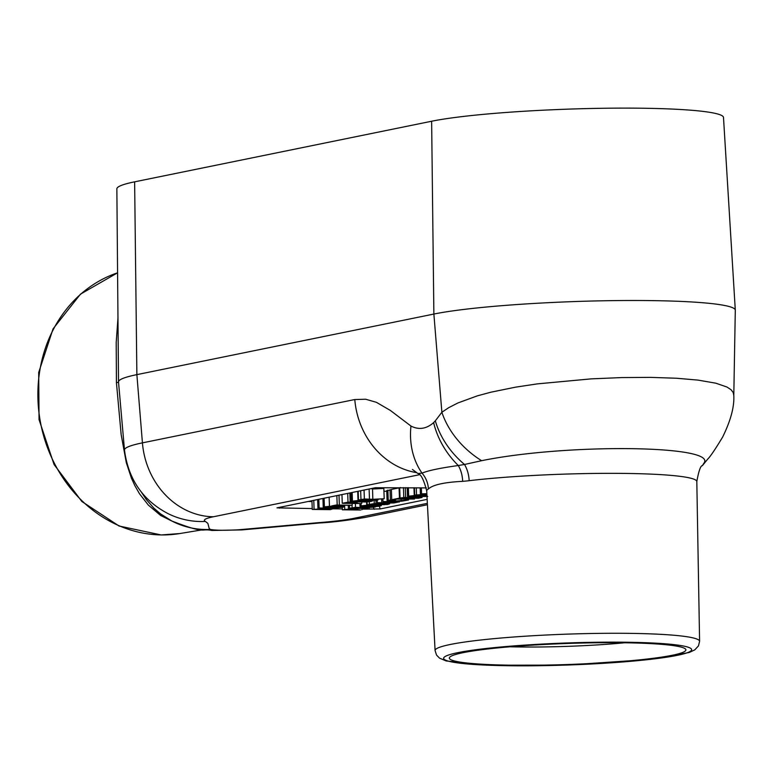 <?xml version="1.0" encoding="UTF-8"?>
<svg xmlns="http://www.w3.org/2000/svg" width="774" height="774" viewBox="0 0 774 774"><rect width="100%" height="100%" fill="white"/><g stroke="black" fill="none" stroke-linecap="round" stroke-linejoin="round"><path stroke-width="1.16" d="M426.919 494.925L418.405 494.828L426.9 494.538M426.851 493.696L420.379 493.88L426.871 493.957M426.89 494.325L414.7 495.041L426.938 495.186M420.166 487.823L420.379 493.88M421.366 487.833L421.569 493.638M414.448 487.755L414.7 495.041M416.277 487.775L416.518 494.663M372.826 499.307L364.37 499.007L358.488 500.004L376.764 500.227L370.775 499.878L372.236 499.578L384.194 498.708L372.826 499.307L372.536 488.936L371.017 488.617M358.188 491.238L358.488 500.004M378.022 499.278L378.041 499.965M365.289 499.201L370.649 499.259L368.743 499.849L361.874 499.772L365.289 499.201M372.536 489.023L383.836 488.423L384.194 498.708M370.649 499.259L369.846 499.162M368.714 499.114L368.743 499.849M356.166 509.456L357.143 508.847L353.921 508.624L342.35 509.795L360.616 510.018L356.166 509.456M357.424 508.412L357.443 509.021L357.124 508.402M354.831 509.04L353.012 509.65L345.726 509.563L355.005 509.128M352.983 508.905L353.012 509.65M342.263 507.309L342.35 509.795M361.855 508.46L361.893 509.756M351.841 501.813L365.918 501.987L371.501 501.378L372.11 500.72L358.023 500.546L352.46 501.146L351.841 501.813L352.46 501.146L352.151 492.467M371.501 501.378L372.091 500.168M358.585 500.768L369.401 501.359L354.328 501.629L358.585 500.768M357.704 491.335L358.023 500.546M370.127 501.088L369.401 501.359M363.964 507.618L355.508 507.318L349.635 508.315L367.902 508.537L361.913 508.189L363.374 507.889L375.332 507.018L363.964 507.618L364.012 506.815M359.465 507.425L361.787 507.57L359.881 508.16L353.012 508.083L359.465 507.425M361.787 507.57L360.984 507.463M359.852 507.425L359.881 508.16M369.159 507.589L369.179 508.276M349.529 505.48L349.635 508.315M336.1 505.035L331.601 505.954L334.823 505.296L352.218 505.229L336.1 505.035M339.002 495.147L339.322 504.377M336.854 495.592L337.164 504.358M329.134 497.16L329.443 505.925M352.151 503.439L352.218 505.229M340.647 494.818L341.963 494.828M380.769 504.9L380.789 505.451L366.702 505.277L361.139 505.886L360.52 506.544L374.597 506.718L380.179 506.109L380.789 505.451L380.179 506.109M361.052 503.429L361.139 505.886L360.52 506.544M373.581 505.403L378.089 506.09L363.006 506.36L373.581 505.403M378.805 505.819L378.089 506.09M366.586 501.939L366.702 505.277M323.774 507.541L337.851 507.705L343.433 507.105L344.043 506.448L329.956 506.273L324.393 506.873L323.774 507.541L324.393 506.873L324.083 498.195M343.433 507.105L344.004 505.412M330.517 506.486L341.334 507.076L326.26 507.357L330.517 506.486M342.06 506.806L341.334 507.076M387.658 504.503L389.593 503.797L383.894 503.303L374.248 503.603L367.166 504.735L387.658 504.503M389.593 503.081L389.622 503.864L389.564 503.081M387.029 503.913L384.62 504.667L370.553 504.503L375.158 503.797L387.087 503.99M384.581 503.622L384.62 504.667M367.07 501.91L367.166 504.735M332.414 508.45L312.261 509.437L330.537 509.66L315.966 509.224L337.406 508.257L319.13 508.034L332.414 508.45M313.77 500.304L314.08 509.06M311.951 500.672L312.261 509.437M331.698 508.692L331.727 509.408M337.387 507.734L337.406 508.257M318.83 499.269L319.13 508.034M317.64 499.511L317.94 508.276M387.416 503.071L393.898 502.945L399.007 501.91L382.956 501.513L396.356 502.045L392.786 502.771L377.286 502.674L387.416 503.071M399.258 501.31L399.278 502.055L398.987 501.32M381.592 499.095L381.688 501.775M382.869 498.978L382.956 501.513M383.933 491.248L386.768 491.287M375.912 500.217L376.009 502.936M377.199 500.139L377.286 502.674M360.529 503.535L353.012 503.168L357.298 502.297L345.697 503.081L350.167 502.171L348 502.142L342.263 503.313L360.529 503.535M361.768 502.123L361.806 503.274M350.235 492.864L350.999 492.757M350.496 492.864L350.854 503.139M349.838 492.941L350.167 502.171M347.7 493.377L348 502.142M341.953 494.547L342.263 503.313M393.898 499.752L397.12 499.095L414.506 499.027L398.397 498.833L401.619 498.175L399.461 498.146L391.741 499.723L393.898 499.752M414.467 497.934L414.506 499.027M399.461 498.146L399.094 487.872L391.383 489.439L391.741 499.723M399.094 487.872L399.703 487.872M394.73 501.088L390.057 500.846L395.678 499.82L392.737 499.781L388.238 500.362L387.639 501.03L393.395 501.359L401.648 501.204L408.556 499.975L394.73 501.088L394.682 499.898M387.271 490.755L391.383 489.603M390.038 489.748L390.396 500.023M387.88 490.087L388.238 500.362L387.639 501.03M408.527 499.23L408.556 499.975M405.624 499.191L405.653 499.936M405.537 499.191L405.557 499.956M426.958 495.592L414.235 495.583L408.662 496.182L408.053 496.85L427.712 496.415M408.372 487.678L408.662 496.182L408.053 496.85M421.104 495.708L425.613 496.386L410.539 496.666L421.104 495.708M426.339 496.115L425.613 496.386M413.964 487.746L414.235 495.583M405.644 497.285L400.052 498.03L418.328 498.243L422.053 497.489L404.415 497.537L405.644 497.285L405.305 487.639M403.438 487.62L403.776 497.266M400.052 498.03L399.694 487.746L400.497 487.581M418.937 497.14L418.957 497.711M311.99 501.533L307.946 501.484M427.151 499.365L380.286 508.924L361.874 509.157M342.321 508.915L331.707 508.789M312.232 508.557L276.986 507.87L375.361 487.736L426.358 487.901M124.488 450.062A156.396 13.903 -2 0 1 142.426 442.863A77.458 68.18 78.5 0 0 213.411 516.761A79.045 7.024 -2 0 0 205.391 521.444A77.458 76.162 -63.2 0 1 167.745 513.462C142.639 500.168 128.223 479.029 124.488 450.062L118.519 382.008A159.986 14.222 -2 0 1 118.519 381.901A159.986 14.222 -2 0 1 136.872 374.635L134.628 181.832L431.631 121.237A154.916 13.768 -2 0 1 605.355 108.244A154.916 13.768 -2 0 1 723.496 117.464L735.3 310.142A159.986 14.222 -2 0 1 735.3 310.248L733.8 395.369L733.201 392.534L731.101 389.767L726.96 387.029L715.824 383.188L698.003 380.102L676.573 378.244L650.595 377.373L621.648 377.577L591.152 378.873L537.369 383.875L515.581 387.155L490.822 392.215L477.316 395.862L457.937 402.954L448.794 407.627L441.877 412.261L433.875 314.051L136.872 374.635L142.426 442.863L354.792 399.539A77.458 68.18 78.5 0 0 416.799 472.662M118.519 381.901L116.855 188.866A154.916 13.768 -2 0 1 134.628 181.832M431.631 121.237L433.875 314.051A159.986 14.222 -2 0 1 613.298 300.622A159.986 14.222 -2 0 1 735.3 310.142M173.753 521.976L160.663 515.484L148.376 505.132L139.455 493.706L134.821 485.588L131.406 478.071L126.297 462.639L121.16 434.63L116.429 382.685L116.206 342.408L117.967 317.979M622.644 642.759A118.354 10.517 178 0 0 449.781 657.165A118.354 10.517 178 0 0 567.99 664.498A118.354 10.517 178 0 0 685.396 648.931A118.354 10.517 178 0 0 622.644 642.759M699.59 641.307A132.335 11.765 178 0 0 628.856 633.355A132.335 11.765 178 0 0 435.085 650.537L436.517 655.036L439.477 658.113L446.124 660.948L486.885 665.214L566.22 665.098L650.45 659.39L689.16 652.501L694.781 649.87L698.477 645.893L699.59 641.307L696.813 481.534A135.131 12.016 178 0 0 624.589 473.417A135.131 12.016 178 0 0 469.17 480.693A121.412 30.583 159.2 0 1 462.659 481.341C444.266 482.27 432.85 484.805 428.419 488.945A135.131 12.016 178 0 0 426.716 490.968C423.852 479.851 420.921 474.036 417.892 473.533L412.445 469.46M624.56 642.788A101.617 9.036 -2 0 1 519.799 646.967A101.617 9.036 -2 0 1 510.037 646.783M469.17 480.693A25.823 17.57 83.2 0 0 464.526 464.468L458.295 465.522C440.048 468.057 427.964 470.602 422.033 473.146L417.892 473.533M354.792 399.539L365.647 399.229L376.396 402.316L390.357 410.433L410.955 426.048A77.458 64.958 -57.8 0 0 422.033 473.146A25.823 25.378 -120.5 0 1 428.419 488.945M481.612 460.694L464.526 464.468A77.458 61.011 -139.8 0 1 435.327 420.824L441.877 412.261A77.458 58.834 -144.2 0 0 481.612 460.694C567.023 443.27 718.911 445.118 703.769 463.384A77.458 57.15 38.6 0 0 707.736 459.079L702.415 465.59L703.769 463.384M702.308 465.716L702.415 465.59C700.615 465.619 698.748 470.931 696.813 481.534M164.194 516.471A19.418 12.636 -57.5 0 0 160.663 515.484M116.487 382.656L118.557 382.221M427.364 503.342L353.273 518.454A77.458 68.18 -101.5 0 0 366.063 517.245C347.69 520.399 332.404 522.295 320.194 522.934L241.952 529.9L211.931 530.461C199.769 528.1 207.219 534.65 171.954 521.066L160.499 513.859L153.813 508.102L146.276 499.482L141.4 492.167M320.194 522.934A77.458 32.634 -94.4 0 1 316.982 522.798L238.702 529.774A77.458 32.914 -94.4 0 0 241.981 529.9M172.012 521.096A77.458 76.21 -62.5 0 0 210.344 529.435C215.578 530.413 225.031 530.529 238.702 529.774M462.659 481.341A25.823 18.866 -95 0 0 458.295 465.522A77.458 63.439 -133.2 0 1 433.634 422.623L435.327 420.824M360.665 490.735L360.965 499.501M369.121 489.004L369.459 498.833M364.061 490.039L364.37 499.007M353.863 508.934L353.882 509.476M344.623 505.412L344.759 509.311M348.3 505.461L348.416 508.808M359.03 500.739L359.068 501.862M355.382 503.477L355.508 507.318M352.015 505.277L352.102 507.812M360.578 506.554L360.597 507.144M367.708 505.48L367.747 506.593M338.132 505.335L338.161 506.128M330.962 506.467L331.001 507.589M385.558 503.671L385.587 504.474M374.132 500.188L374.248 503.603M369.266 501.716L369.353 504.29M388.654 501.862L388.693 502.81M392.757 501.91L392.786 502.771M405.005 499.191L405.054 500.575M401.067 499.143L401.135 500.981M415.241 495.776L415.28 496.898M213.411 516.761L419.305 474.752M205.391 521.444L207.867 523.388L209.183 528.458L210.344 529.435M353.273 518.454A79.045 7.024 -2 0 1 316.982 522.798M410.955 426.048C418.85 430.083 426.416 428.941 433.634 422.623M161.543 534.931A134.395 118.306 -101.5 0 1 39.967 419.537A134.395 118.306 -101.5 0 1 117.58 272.806L80.477 294.139L53.067 328.834L38.7 372.468L39.048 419.624L54.045 464.477L81.85 501.484L119.099 526.03L161.215 534.96L179.965 533.528A134.395 118.306 -101.5 0 1 161.543 534.931M625.305 642.217A124.072 11.03 178 0 0 443.725 658.713A124.072 11.03 178 0 0 633.838 661.025A124.072 11.03 178 0 0 625.305 642.217M380.286 508.924L379.202 506.283M279.501 508.16L280.904 507.009M374.181 509.302L373.378 507.376M372.652 500.952L372.623 500.178M351.309 501.581L350.999 492.699M359.987 506.312L359.891 503.526M381.33 505.683L381.301 504.909M344.585 506.68L344.536 505.412M323.242 507.309L322.932 498.427M387.097 500.797L386.739 490.513M407.521 496.618L407.211 487.668M179.965 533.528L202.295 529.822M435.085 650.537L426.716 490.968M366.063 517.245L427.432 504.725M707.736 459.079C710.348 456.554 715.321 449.201 722.645 437.029C730.704 420.63 734.429 406.737 733.8 395.369"/></g></svg>
